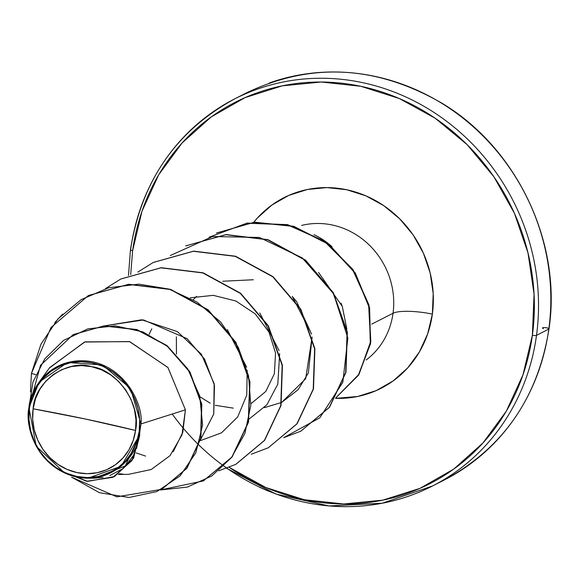 <?xml version="1.0" encoding="UTF-8"?>
<svg xmlns="http://www.w3.org/2000/svg" width="579" height="579" viewBox="0 0 579 579"><rect width="100%" height="100%" fill="white"/><g stroke="black" fill="none" stroke-linecap="round" stroke-linejoin="round"><path stroke-width="0.87" d="M130.695 274.569L132.62 250.743A3.257 0.731 -172.2 0 1 130.478 249.752A3.257 0.731 -172.2 0 1 130.659 249.542A217.357 201.593 63 0 1 256.982 89.267A217.357 201.593 63 0 1 459.921 132.142A217.357 201.593 63 0 1 536.509 335.35A217.357 201.593 -117 0 0 459.921 132.142A217.357 201.593 -117 0 0 256.982 89.267A217.357 201.593 -117 0 0 130.659 249.542A3.257 0.731 7.8 0 0 130.478 249.752A3.257 0.731 7.8 0 0 132.62 250.743A214.092 198.568 63 0 1 360.811 86.293A214.092 198.568 63 0 1 532.376 335.255A3.257 0.731 7.8 0 0 536.509 335.35L548.812 329.067A217.357 201.593 -117 0 0 472.232 125.867A217.357 201.593 -117 0 0 269.286 82.992A217.357 201.593 63 0 1 472.232 125.867A217.357 201.593 63 0 1 548.812 329.067A3.257 0.731 7.8 0 0 549.001 328.858A3.257 0.731 7.8 0 0 544.6 327.584A3.257 0.731 7.8 0 0 543.413 328.626M135.551 430.465L85.489 419.044L33.119 408.81C34.602 381.416 67.273 359.016 91.591 366.673C116.574 369.438 141.442 404.004 135.551 430.465A54.86 50.88 63 0 1 77.079 472.602A54.86 50.88 63 0 1 33.119 408.81A434.706 97.54 -172.2 0 1 85.489 419.044A434.706 97.54 -172.2 0 1 135.551 430.465L135.985 419.92L134.429 409.375L130.948 399.213L125.679 389.841L118.825 381.612L110.64 374.845L101.441 369.8L91.591 366.673L81.458 365.573L71.441 366.558L61.917 369.583L53.254 374.526L45.784 381.206L39.792 389.363L35.522 398.685L33.119 408.81L32.685 419.348L34.241 429.9L37.722 440.062L42.991 449.434L49.852 457.656L58.03 464.423L67.229 469.468L77.079 472.602L87.212 473.694L97.229 472.71L106.753 469.692L115.416 464.742L122.886 458.069L128.878 449.912L133.148 440.59L135.551 430.465M140.965 423.944C143.701 405.184 124.796 364.177 85.895 360.883C47.565 358.336 29.63 391.361 28.95 407.732L29.442 408.029A58.797 54.535 63 0 1 92.112 362.867A58.797 54.535 63 0 1 139.228 431.239L139.901 431.254L140.965 423.944L139.828 431.608L139.228 431.239A58.797 54.535 63 0 1 76.558 476.408A58.797 54.535 63 0 1 29.442 408.029L28.95 407.732L39.111 382.133L67.432 362.519L102.418 364.922L130.55 388.422L140.965 423.944L185.418 409.838L140.965 423.944M366.16 359.972A75.914 70.406 -117 0 0 393.032 313.261A31.049 6.97 -172.2 0 1 432.361 314.115A106.963 99.204 63 0 1 335.545 398.359L357.641 396.492L376.212 390.593L393.105 380.953L407.667 367.926L419.341 352.025L427.678 333.851L432.361 314.115A31.049 6.97 7.8 0 0 393.032 313.261A75.914 70.406 -117 0 0 301.652 225.434A75.914 70.406 -117 0 1 393.032 313.261L371.704 324.139L393.032 313.261A75.914 70.406 -117 0 1 366.16 359.972M438.477 482.792A217.357 201.593 -117 0 0 548.812 329.067L536.509 335.35A217.357 201.593 63 0 1 410.185 495.624A217.357 201.593 -117 0 0 536.509 335.35A3.257 0.731 -172.2 0 1 532.376 335.255L523.011 374.772L506.328 411.141L482.958 442.971L453.813 469.041L419.999 488.343L382.828 500.14L343.723 503.976L304.185 499.706L265.732 487.489L229.212 467.362A214.092 198.568 63 0 0 532.376 335.255L534.062 294.118L527.997 252.936L514.42 213.296L493.858 176.718L467.087 144.605L435.147 118.203L399.264 98.51L360.811 86.293L321.273 82.023L282.168 85.858L244.997 97.656L211.183 116.958L182.038 143.02L158.668 174.851L141.985 211.226L132.62 250.743M346.835 329.031L342.29 306.392L341.009 303.135M264.379 407.652L281.452 402.492M312.117 337.079L308.346 373.042L298.069 389.747L281.72 402.362L305.683 378.724L312.103 337.014M311.553 333.996L292.257 296.426L296.614 301.616L311.574 334.076M249.252 418.928L266.905 404.779L277.811 384.101L279.643 353.61M279.092 350.599L259.783 312.986L279.092 350.592M200.298 440.67L221.46 432.853L237.708 416.945L246.748 395.095L247.182 370.205M246.64 367.202L227.294 329.523M200.587 439.533L213.723 414.137L214.158 383.718L201.383 354.268L177.398 331.622L141.739 319.774L105.045 325.782L143.527 319.941L187.089 338.657L204.525 359.103L214.476 385.404L213.752 414.021L200.587 439.533M118.21 474.411L128.328 474.389L151.206 469.511L170.002 455.709L182.009 434.872L185.418 409.838L167.982 367.556L129.747 341.661L84.947 341.878L49.714 367.571L39.64 381.416M88.073 478.189L94.623 478.174L125.296 465.95L139.373 435.509L121.112 466.283L88.073 478.189L72.607 475.974M64.667 473.014L36.224 446.243L28.95 407.732C24.955 423.719 34.233 464.112 72.73 476.018C111.841 487.033 138.026 453.741 139.373 435.509L139.828 431.608L133.633 458.061L114.497 476.517M161.831 489.233L186.916 468.273L200.891 438.281L201.825 404.294L189.847 371.725L167.013 345.554L136.933 329.567L104.155 325.847L73.403 334.517M114.599 476.466L133.626 458.076L139.857 431.825L139.539 436.342L131.846 460.718L112.876 477.313L86.763 481.287L59.68 470.43L87.653 481.381L114.36 476.589L132.287 460.03L139.539 436.342L139.373 435.509L136.535 448.508M73.287 334.575L104.169 325.847L136.941 329.574L167.013 345.554L189.847 371.718L201.825 404.28L200.891 438.26L186.93 468.245L161.729 489.284M31.44 373.404L30.434 391.947L31.44 373.404L35.746 374.642L31.44 373.404L50.974 327.526L88.305 295.601L128.451 284.405L170.32 289.493L207.832 309.939L235.595 342.464L249.694 381.959L248.282 422.257L231.889 457.07L203.316 480.932L160.354 489.972L187.35 487.098L211.755 475.981L231.506 457.562L244.917 433.367L250.801 405.394L248.565 375.923L238.28 347.364L220.65 322.054L196.954 302.072L168.974 289.073L138.815 284.144L108.765 287.741L81.111 299.64L57.936 318.942L40.964 344.179L31.44 373.404M71.644 477.197L116.9 496.847L161.592 489.356L186.662 468.382L200.624 438.397L201.55 404.417L189.572 371.856L166.745 345.692L136.673 329.712L103.894 325.984L73.149 334.64L40.472 365.349L28.964 407.638L32.909 382.22L44.713 358.915L63.603 340.387L87.914 328.85L115.322 325.839L143.027 331.955L168.084 346.778L187.734 368.888L199.726 395.964L202.592 425.029L195.854 452.771L180.098 475.895L156.981 491.513L129.023 497.484L99.422 492.693L71.644 477.197M173.208 451.765L182.805 432.339L185.418 409.838L167.881 367.426L129.435 341.567L84.505 342.03L49.345 368.07M94.189 478.174L103.062 477.386M109.8 475.562L120.931 469.634M126.49 464.756L133.322 455.528M119.288 473.709L123.153 474.172M253.754 222.249A106.963 99.204 63 0 1 372.5 198.966A106.963 99.204 63 0 1 432.361 314.115L433.201 293.56L430.168 272.984L423.387 253.182L413.116 234.908L399.742 218.862L383.783 205.668L365.856 195.832L346.647 189.731L326.889 187.596L307.355 189.507L288.783 195.405L271.891 205.046L257.329 218.073L253.754 222.249M172.245 414.021A217.357 201.593 -117 0 0 410.185 495.624M253.341 279.751L222.72 281.242M196.607 296.289L193.372 299.575M176.371 336.84L176.45 354.145M200.305 397.013L210.235 403.194M215.258 405.3L233.236 408.13M251.17 403.512L265.739 391.491L274.345 373.831L275.561 353.038L268.96 332.064L255.194 313.847L235.841 300.986L213.267 295.341L190.252 297.809M151.807 328.821L149.085 334.336M209.084 237.224L247.11 223.074L287.553 224.63L324.551 241.088L352.929 269.43L368.946 304.916L370.821 341.856L358.966 374.475L335.849 397.838L358.488 375.228L370.531 343.716L369.612 307.84L355.231 272.904L328.85 244.215L293.734 226.28L254.514 222.177L216.423 233.076M105.378 288.653L120.772 279.035L160.926 267.838L202.788 272.926L240.299 293.372L268.063 325.89L282.161 365.392L280.75 405.691L264.357 440.496L235.783 464.358L218.79 470.799M137.845 272.087L153.24 262.468L193.393 251.272L235.255 256.359L272.767 276.798L300.53 309.324L314.629 348.819L313.217 389.124L296.824 423.929L268.251 447.791L251.257 454.233M300.856 431.152L329.56 407.225L345.952 372.413L347.364 332.114L333.272 292.619L305.509 260.094L267.99 239.655L226.128 234.56L185.707 245.894L225.861 234.705L267.722 239.793L305.234 260.232L332.997 292.757L347.096 332.252L345.685 372.55L329.292 407.363L300.718 431.225L283.724 437.666L319.869 417.77L342.826 382.263L347.856 338.064L333.569 293.741L302.238 257.872L259.356 237.441L212.58 236.529L170.313 255.52M216.553 233.004L254.188 222.322L293.358 226.389L328.445 244.251L354.847 272.861L369.286 307.724L370.307 343.557L358.394 375.091L335.878 397.787L358.857 374.36L370.589 341.748L368.628 304.88L352.597 269.481L324.254 241.211L287.336 224.782L246.98 223.19L209.005 237.245M268.251 447.791L297.092 423.792L313.485 388.987L314.896 348.681L300.805 309.186L273.042 276.661L235.523 256.222L193.661 251.134L153.377 262.396M235.921 464.293L264.625 440.358L281.018 405.553L282.429 365.255L268.338 325.753L240.574 293.227L203.055 272.789L161.194 267.701L120.91 278.962M203.446 480.859L232.157 456.932L248.55 422.12L249.962 381.822L235.87 342.319L208.107 309.801L170.588 289.355L128.726 284.267L88.442 295.529M145.59 456.078L136.116 452.908M279.643 353.603L277.811 384.101M318.515 272.419L342.29 306.392M314.064 234.69A73.07 67.772 63 0 1 332.078 246.77A73.07 67.772 -117 0 0 314.064 234.69M139.228 431.239L136.658 442.095L132.077 452.083L125.657 460.826L117.653 467.984L108.367 473.289L98.155 476.524L87.415 477.581L76.558 476.408L65.999 473.05L56.141 467.644L47.369 460.392L40.023 451.569L34.371 441.524L30.644 430.638L28.979 419.326L29.442 408.029L32.011 397.18L36.593 387.192L43.012 378.449L51.017 371.291L60.303 365.986L70.515 362.743L81.255 361.694L92.112 362.867L102.671 366.225L112.529 371.631L121.3 378.883L128.654 387.698L134.299 397.744L138.026 408.636L139.691 419.941L139.228 431.239M548.87 328.626A3.257 0.731 -172.2 0 1 549.001 328.858A3.257 0.731 -172.2 0 1 548.812 329.067A217.357 201.593 63 0 1 473.803 461.354M128.487 275.459L130.478 249.744C141.442 181.017 176.211 130.716 234.792 98.843L247.095 92.56C311.589 62.047 376.422 65.521 441.582 102.997C517.076 147.79 562.021 243.071 549.001 328.865C538.036 397.585 503.26 447.885 444.686 479.767L432.383 486.049L382.364 503.216L328.973 505.959L275.886 494.053L226.744 468.317M54.715 322.691L62.648 314.042M259.551 487.25L268.656 491.238M549.58 273.577L550.05 278.152"/></g></svg>
